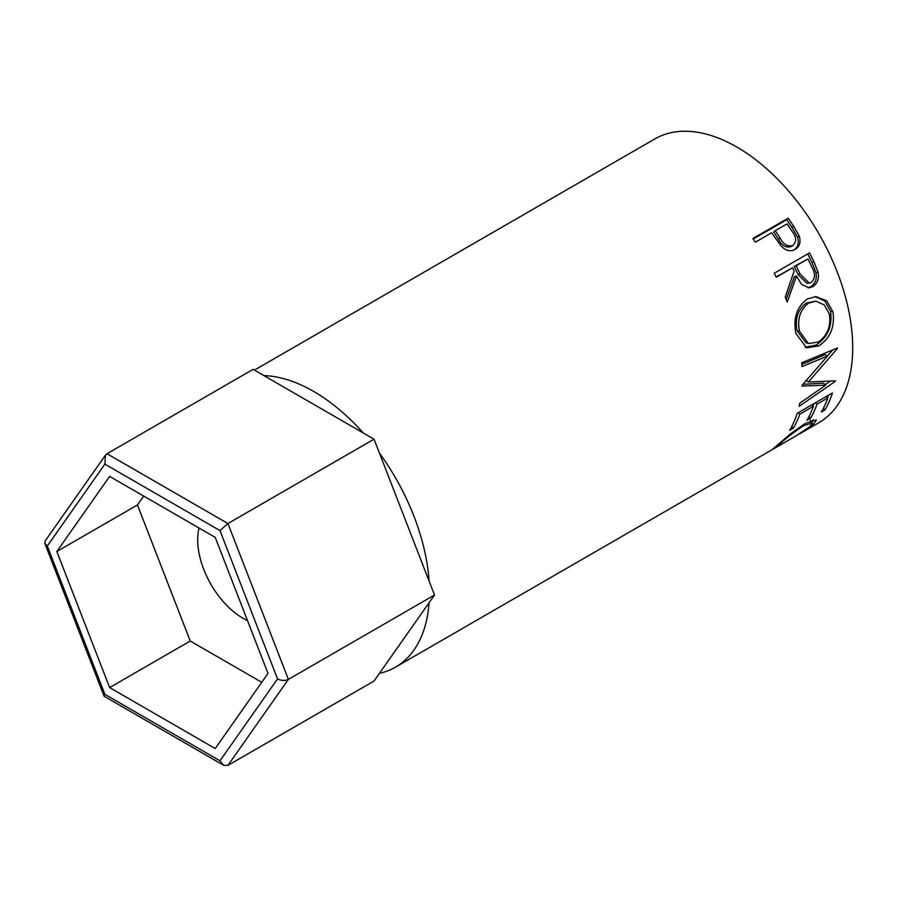 <?xml version="1.0" encoding="UTF-8"?>
<svg xmlns="http://www.w3.org/2000/svg" width="897" height="897" viewBox="0 0 897 897"><rect width="100%" height="100%" fill="white"/><g stroke="black" fill="none" stroke-linecap="round" stroke-linejoin="round"><path stroke-width="1.35" d="M198.999 528.008A64.136 37.024 -120 0 0 243.042 618.291A64.136 37.024 -120 0 0 247.516 620.612M434.507 595.014L374.038 681.036L227.928 765.388L288.386 679.377C284.977 680.913 281.355 680.767 277.532 678.928L219.978 530.587L227.928 523.534L288.386 679.377L434.507 595.014L374.038 439.182L253.111 369.362L107.001 453.725L227.928 523.534L374.038 439.182M215.213 748.535L268.001 673.423L215.213 537.359L109.625 476.408L56.836 551.509L109.625 687.573L215.213 748.535M219.978 530.587L104.871 464.13L105.442 455.183L107.001 453.725M104.871 464.13L47.317 546.015L44.85 543.47L45.153 540.947L105.442 455.183M47.317 546.015L104.871 694.345L104.119 696.229L223.51 765.253L219.978 760.802L277.532 678.928M227.928 765.388L223.51 765.253M143.699 496.075L137.454 504.966L190.242 641.03L261.756 682.314M190.242 641.03L109.625 687.573M137.454 504.966L56.836 551.509M794.977 249.478L795.146 249.388C790.358 251.934 785.682 250.801 781.119 245.991L773.663 235.687A163.893 94.622 60 0 0 771.655 232.772L755.375 242.168A163.893 94.622 60 0 0 752.807 238.557L788.071 218.195A163.893 94.622 60 0 1 793.621 226.156L799.216 236.001C801.043 242.1 799.687 246.563 795.146 249.388L795.067 249.422M809.498 252.898A163.893 94.622 60 0 1 813.938 261.801L818.075 272.273C819.23 278.821 817.481 283.598 812.839 286.58L809.15 287.814L801.593 284.461L796.491 276.052L787.23 302.076A163.893 94.622 60 0 0 785.234 297.03L794.137 271.085A163.893 94.622 60 0 0 792.533 267.844L776.253 277.24A163.893 94.622 60 0 0 774.223 273.26L809.498 252.898M832.921 311.752C835.029 326.811 830.286 338.225 818.681 345.984L806.504 347.801L795.931 333.516C792.993 318.446 796.771 306.942 807.266 298.981L815.967 296.582L826.597 300.73L832.921 311.752L830.532 311.259C832.573 325.992 827.796 337.227 816.192 344.986L805.192 347.24M802.086 385.295A163.893 94.622 60 0 1 802.03 386.091L825.823 385.105L799.788 403.202A163.893 94.622 60 0 1 799.081 406.375L835.365 381.315A163.893 94.622 60 0 0 835.455 380.844L808.388 382.01L837.394 348.541A163.893 94.622 60 0 0 837.372 348.002L801.716 362.78A163.893 94.622 60 0 1 801.996 366.615L827.639 355.93L802.086 385.295M832.438 392.964A163.893 94.622 60 0 1 824.971 409.918L821.36 412.003A163.893 94.622 60 0 0 827.853 397.965L816.999 404.233A163.893 94.622 60 0 1 810.507 418.271L806.885 420.357A163.893 94.622 60 0 0 813.377 406.319L799.81 414.145A163.893 94.622 60 0 1 793.318 428.183L789.708 430.28A163.893 94.622 60 0 0 797.164 413.326L832.438 392.964M795.426 436.211L809.677 426.804L812.29 422.868L803.589 425.739C793.879 432.107 785.918 438.241 779.695 444.161L776.735 447.042L795.426 436.211M775.995 446.325L776.466 447.11L777.194 446.773L772.025 449.745M773.001 448.87L790.582 433.767L805.416 423.35L816.371 419.998L813.175 424.83L797.366 435.112M263.953 375.619A163.893 94.622 60 0 1 313.58 391.384A163.893 94.622 60 0 1 363.207 432.926M379.465 453.142A163.893 94.622 60 0 1 429.091 581.043M429.091 602.728A163.893 94.622 60 0 1 395.521 667.133A163.893 94.622 60 0 1 379.465 673.322M254.412 370.113L654.877 138.912A163.893 94.622 60 0 1 736.818 147.03A163.893 94.622 60 0 1 843.886 291.447A163.893 94.622 60 0 1 818.759 422.779L799.9 433.666M803.589 425.739L802.893 424.864M779.695 444.161L779.235 443.466M813.332 419.762L811.415 421.691M813.175 424.83L812.357 423.597M824.971 409.918L823.468 408.169M827.853 397.965L826.328 396.485M816.999 404.233L815.474 402.753M813.994 403.616A160.328 92.57 60 0 1 813.052 406.005M810.507 418.271L809.004 416.522M813.377 406.319L811.852 404.839M799.81 414.145L798.285 412.676M793.318 428.183L791.816 426.445M828.458 395.252A160.328 92.57 60 0 1 827.516 397.64M801.84 364.395L825.117 354.607L827.639 355.93M802.972 384.308L823.345 383.154L825.823 385.105M830.196 381.18L825.218 384.622M805.876 380.373L808.388 382.01M836.8 348.238L837.394 348.541M832.584 349.998L827.572 355.896M818.681 345.984L816.192 344.986M814.981 296.604L824.758 300.943L830.532 311.259M815.911 301.168L806.403 302.995C797.87 309.487 794.776 318.749 797.108 330.769L805.842 342.665L808.444 343.54L818.176 342.082C827.404 335.635 831.138 326.284 829.355 314.04L824.343 304.98L815.911 301.168L808.679 303.063C800.158 309.588 797.097 318.996 799.507 331.262L808.444 343.54M806.403 302.995L808.679 303.063M797.108 330.769L799.507 331.262M807.704 253.929A160.328 92.57 60 0 1 811.931 262.395L815.967 272.654C817.066 279.079 815.295 283.788 810.653 286.76L808.029 287.836M818.075 272.273L815.967 272.654M812.839 286.58L810.653 286.76M796.491 276.052L794.45 276.59L786.153 299.34M792.533 267.844L776.096 276.915M807.905 258.964L794.204 266.465L798.005 274.493L807.098 283.452L811.236 282.499C815.272 278.53 815.508 273.473 811.942 267.34A163.893 94.622 60 0 0 807.905 258.964L796.155 265.747L800.046 273.966L809.285 283.172M796.155 265.747L794.204 266.465M753.166 239.062L786.635 219.743A160.328 92.57 60 0 1 792.062 227.535L797.523 237.178C799.283 243.154 797.893 247.55 793.34 250.375M799.216 236.001L797.523 237.178M788.071 218.195L786.635 219.743M775.266 230.686L773.775 232.155L778.45 239.241C781.635 245.565 785.862 248.02 791.132 246.597L792.881 245.52C796.749 241.708 796.491 237.01 792.107 231.426A163.893 94.622 60 0 0 787.028 223.891L775.266 230.686L780.054 237.929C783.328 244.388 787.6 246.91 792.881 245.52M780.054 237.929L778.45 239.241M104.871 694.345L219.978 760.802M813.938 261.801L811.931 262.395M800.046 273.966L798.005 274.493M793.621 226.156L792.062 227.535M104.119 696.229L44.85 543.47M395.521 667.133L772.171 449.677M810.215 420.076L812.29 422.868"/></g></svg>
